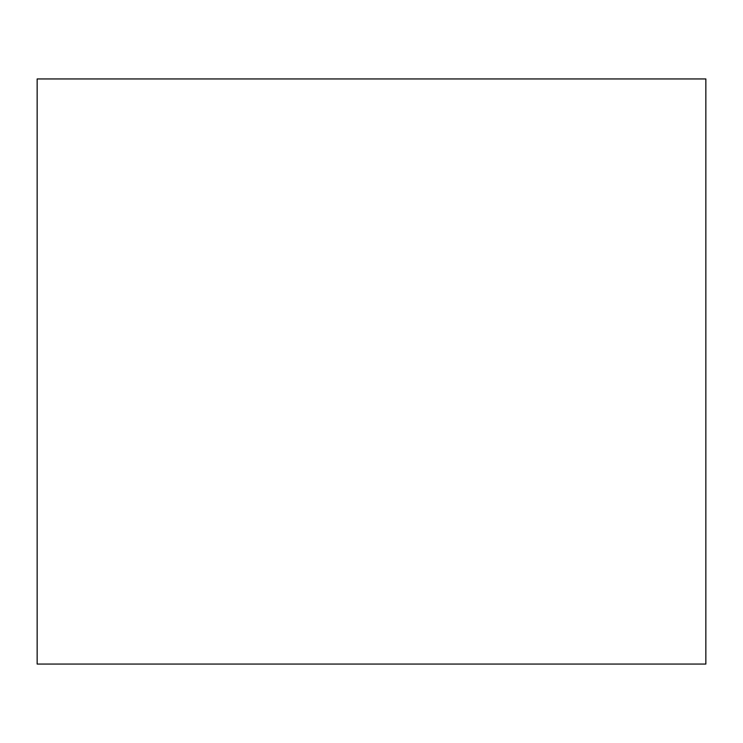 <?xml version="1.0" encoding="UTF-8"?>
<svg xmlns="http://www.w3.org/2000/svg" width="743" height="743" viewBox="0 0 743 743"><rect width="100%" height="100%" fill="white"/><g stroke="black" fill="none" stroke-linecap="round" stroke-linejoin="round"><path stroke-width="1.11" d="M705.85 664.056L37.15 664.056L705.85 664.056L705.85 78.944L37.15 78.944L705.85 78.944L705.85 664.056M37.15 78.944L37.15 664.056L37.15 78.944"/></g></svg>
